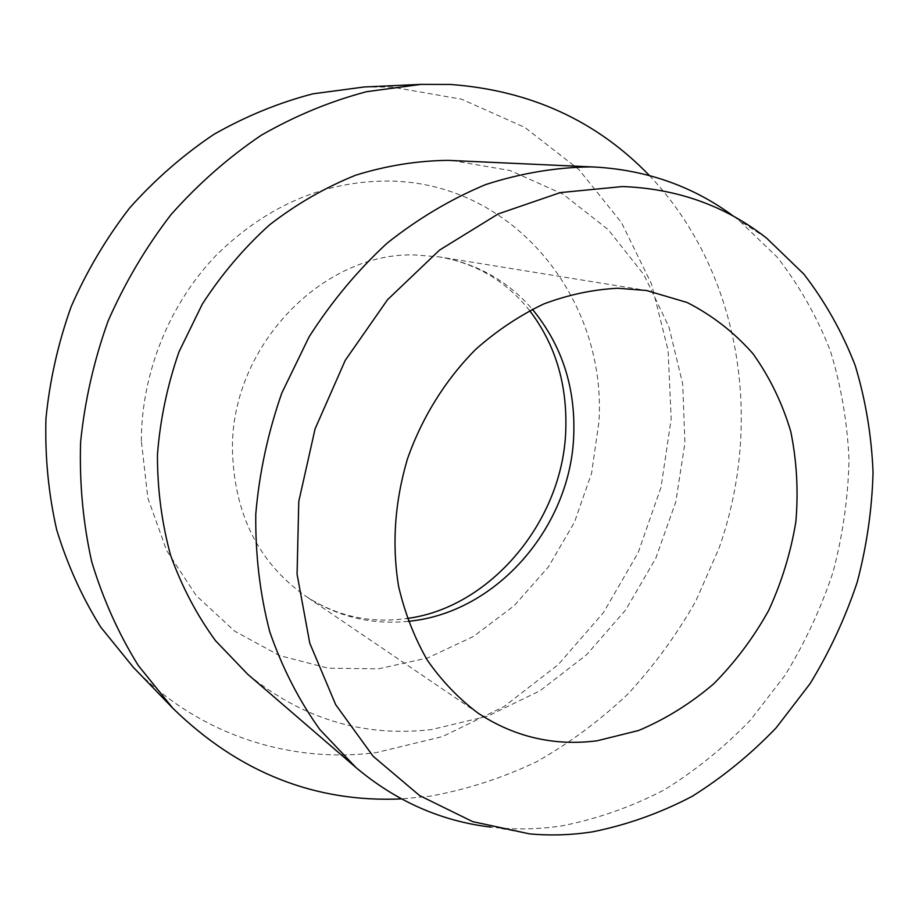 <?xml version="1.0" encoding="UTF-8"?>
<svg xmlns="http://www.w3.org/2000/svg" width="919" height="919" viewBox="0 0 919 919"><rect width="100%" height="100%" fill="white"/><g stroke="black" fill="none" stroke-linecap="round" stroke-linejoin="round"><path stroke-width="0.69" stroke-dasharray="4.59 3.45" d="M649.388 175.495C740.645 271.737 764.114 421.04 718.934 548.448L695.694 601.313C676.591 634.88 654.006 665.77 627.953 693.994C600.153 720.37 569.734 742.943 536.707 761.702C502.498 778.014 466.852 789.524 429.782 796.245L401.477 798.91M364.085 86.995L391.908 87.041L461.74 99.241L524.979 127.511L578.89 169.533L621.474 222.593L651.422 283.787L668.067 350.196L671.18 418.949L661.014 487.323L638.142 552.687L603.473 612.582L558.224 664.644L503.945 706.642L442.59 736.544L376.457 752.558C290.209 763.838 198.286 734.809 133.312 667.297M733.615 216.31L738.887 220.33L777.313 257.274C799.335 285.614 817.025 316.814 830.374 350.874C841.161 386.072 847.375 422.441 849.03 459.994C848.099 497.753 842.792 535.099 833.073 572.032C820.989 608.309 804.987 642.703 785.079 675.224L750.478 720.071C724.333 747.216 695.568 770.501 664.161 789.926C631.583 806.825 597.649 818.783 562.371 825.779C540.717 829.099 519.028 829.777 497.317 827.789L490.723 827.089M451.872 160.503L510.194 170.543L563.094 194.219L608.252 229.693L643.943 274.781L668.975 327.038L682.714 383.97L684.908 443.107L675.752 502.004L655.729 558.373L625.655 609.963L586.644 654.719L540.108 690.697L487.771 716.131L431.712 729.537C363.855 737.463 302.489 719.003 247.602 674.167M408.243 621.324L406.175 621.531C369.76 624.725 336.09 616.155 305.142 595.811C258.285 562.394 234.046 513.664 232.45 449.632C230.818 346.314 323.028 251.392 415.687 254.977L439.891 256.975C477.099 263.604 507.92 281.019 532.354 309.232M141.354 441.04C141.4 372.976 169.464 303.626 216.712 254.735C267.532 205.155 325.2 180.595 389.725 181.054C515.18 182.835 607.034 300.49 598.935 421.97L591.583 473.193L574.478 522.199L548.367 566.989L514.238 605.667L473.411 636.499L427.507 657.981L378.398 668.848L328.267 668.193L279.491 655.569L234.621 631.112L196.195 595.569L166.603 550.47L147.844 498.006L141.354 441.04M478.259 713.282L305.142 595.811C336.193 616.178 370.219 623.714 407.209 618.441M529.631 310.622C506.358 281.375 476.444 263.5 439.891 256.975L646.402 290.473M766.515 238.055L738.887 220.33M529.574 833.878L497.317 827.789"/><path stroke-width="1.38" d="M597.017 740.806C554.203 746.251 514.617 737.072 478.259 713.282C458.868 698.773 441.901 681.094 427.335 660.21C414.435 637.74 404.854 613.134 398.593 586.368C391.77 544.496 394.722 502.038 407.439 458.972C422.108 417.192 445.749 379.375 475.962 349.117C497.122 330.449 519.763 315.378 543.887 303.913C568.459 294.7 593.123 289.474 617.878 288.256L646.402 290.473L687.056 302.466C712.191 315.274 734.178 332.356 752.994 353.723C769.651 377.054 782.241 402.947 790.731 431.425C796.773 460.821 798.485 490.918 795.877 521.705C790.834 552.365 781.793 581.899 768.744 610.319C753.603 637.602 735.257 662.105 713.707 683.828C690.629 703.54 665.609 719.106 638.648 730.49L597.017 740.806M401.477 798.91C314.953 802.769 238.733 772.534 172.806 708.216L138.367 665.62C118.585 633.8 103.02 599.119 91.693 561.612C83.043 522.888 79.344 483.026 80.608 442.005C84.778 400.879 93.922 360.616 108.028 321.213C124.835 282.88 145.845 247.326 171.049 214.575C198.309 183.892 228.371 157.448 261.249 135.254C295.24 115.76 330.369 101.239 366.601 91.693L420.891 84.387L450.344 84.456C530.194 90.349 596.534 120.699 649.388 175.495M490.723 827.089C441.04 821.161 396.123 801.311 355.998 767.572L319.95 729.697C298.974 700.45 282.236 667.78 269.726 631.675C259.962 594.065 255.31 554.858 255.769 514.089C259.273 473.032 267.957 432.688 281.8 393.056L309.106 336.825C331.529 301.731 357.525 270.508 387.106 243.167C418.225 218.515 451.114 198.963 485.76 184.547C520.855 173.232 555.811 167.35 590.63 166.89L594.811 167.04C647.16 170.072 693.431 186.5 733.615 216.31M355.998 767.572L247.602 674.167L215.528 640.715C196.85 615.087 181.893 586.69 170.647 555.49C161.79 523.095 157.39 489.482 157.448 454.664C160.136 419.684 167.338 385.383 179.033 351.77L202.295 304.132C221.513 274.425 243.914 248.015 269.508 224.891C296.515 204.018 325.188 187.476 355.538 175.253C386.371 165.661 417.237 160.699 448.15 160.365L594.811 167.04M622.565 186.546C677.395 188.659 725.378 205.833 766.515 238.055L803.803 274.034C825.147 301.685 842.286 332.173 855.198 365.486C865.595 399.926 871.545 435.549 873.05 472.366C872.039 509.39 866.755 546.024 857.186 582.29C845.285 617.913 829.593 651.697 810.087 683.656L776.245 727.733C750.685 754.419 722.598 777.325 691.973 796.44C660.198 813.085 627.149 824.86 592.824 831.787C571.744 835.084 550.665 835.785 529.574 833.878L472.688 821.632L419.65 795.613L373.125 756.257L335.722 704.758L309.76 643.139L297.078 574.226L298.778 501.487L315.091 428.851L345.257 360.317L387.577 299.663L439.569 250.071L498.224 213.92L560.303 192.599L622.565 186.546M172.806 708.216L133.312 667.297L100.803 627.217C82.136 597.35 67.443 564.898 56.714 529.884C48.489 493.802 44.905 456.709 45.95 418.593C49.718 380.42 58.138 343.074 71.2 306.567C86.777 271.048 106.305 238.124 129.786 207.786C155.196 179.377 183.272 154.874 214.035 134.277C245.878 116.196 278.836 102.71 312.919 93.818L364.085 86.995L420.891 84.387M532.354 309.232C561.532 344.705 575.34 386.405 573.766 434.331C571.227 526.541 496.719 613.111 408.243 621.324M407.209 618.441C490.057 607.781 563.324 521.142 565.782 429.644C567.218 383.717 555.168 344.051 529.631 310.622"/></g></svg>
